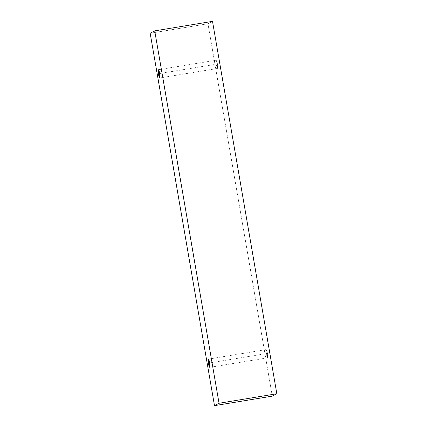<?xml version="1.0" encoding="UTF-8"?>
<svg xmlns="http://www.w3.org/2000/svg" width="427" height="427" viewBox="0 0 427 427"><rect width="100%" height="100%" fill="white"/><g stroke="black" fill="none" stroke-linecap="round" stroke-linejoin="round"><path stroke-width="0.32" stroke-dasharray="2.13 1.6" d="M207.96 23.736L272.282 396.128L207.96 23.736L150.171 33.258L207.96 23.736L212.507 21.35L207.96 23.736M217.455 64.018C217.151 62.054 216.719 60.789 216.147 60.218C215.854 61.237 215.897 62.716 216.265 64.642C216.564 66.601 217.001 67.872 217.567 68.443C217.861 67.418 217.823 65.945 217.455 64.018L217.54 68.453L216.265 64.642L216.179 60.207L217.455 64.018L159.666 73.535L217.455 64.018M267.441 353.407C267.137 351.442 266.704 350.177 266.133 349.606C265.84 350.631 265.882 352.104 266.251 354.031C266.549 355.995 266.987 357.26 267.558 357.831C267.852 356.807 267.809 355.333 267.441 353.407L267.526 357.842L266.251 354.031L266.165 349.596L267.441 353.407L209.652 362.929L267.441 353.407M208.376 359.118L266.165 349.596M209.737 367.364L267.526 357.842M158.39 69.724L216.179 60.207M159.751 77.976L217.54 68.453"/><path stroke-width="0.64" d="M272.282 396.128L214.493 405.65L150.171 33.258L154.718 30.872L219.04 403.264L214.493 405.65L272.282 396.128L276.829 393.742L219.04 403.264L276.829 393.742L212.507 21.35L154.718 30.872L212.507 21.35L276.829 393.742L272.282 396.128M150.171 33.258L214.493 405.65L219.04 403.264L154.718 30.872L150.171 33.258M159.666 73.535C160.034 75.462 160.077 76.94 159.783 77.965C159.212 77.388 158.78 76.123 158.476 74.165C158.107 72.238 158.07 70.759 158.364 69.734C158.929 70.311 159.367 71.576 159.666 73.535L158.39 69.724L158.476 74.165L159.751 77.976L159.666 73.535M209.652 362.929C210.025 364.855 210.063 366.329 209.769 367.353C209.198 366.782 208.766 365.512 208.461 363.553C208.093 361.626 208.056 360.148 208.349 359.128C208.915 359.699 209.353 360.964 209.652 362.929L208.376 359.118L208.461 363.553L209.737 367.364L209.652 362.929"/></g></svg>
